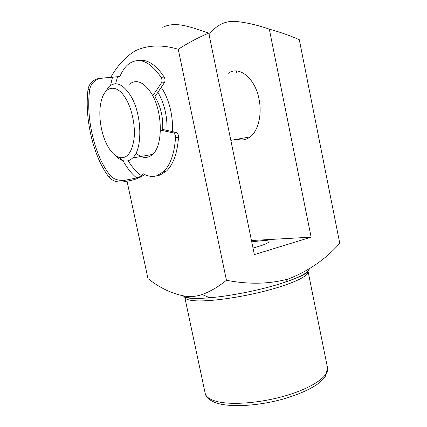<?xml version="1.0" encoding="UTF-8"?>
<svg xmlns="http://www.w3.org/2000/svg" width="427" height="427" viewBox="0 0 427 427"><rect width="100%" height="100%" fill="white"/><g stroke="black" fill="none" stroke-linecap="round" stroke-linejoin="round"><path stroke-width="0.64" d="M125.789 98.578C116.886 83.281 104.668 85.63 101.199 101.306C97.879 114.319 100.879 134.243 107.85 146.37C111.372 152.546 115.237 156.277 119.443 157.552C126.952 158.903 131.804 152.786 134.003 139.191C135.567 126.211 132.119 109.093 125.789 98.578M104.973 92.515L109.227 86.382C115.888 81.066 122.939 84.039 130.384 95.301C142.074 113.555 142.976 149.076 132.616 157.979C129.771 160.744 126.605 161.646 123.12 160.696C120.499 159.944 117.932 158.22 115.423 155.535M129.408 84.194C136.314 78.942 143.525 81.824 151.03 92.835C162.815 110.694 163.344 145.548 152.61 154.393C147.475 158.86 141.935 158.433 135.994 153.128M152.749 95.84L161.395 82.966C162.239 81.242 162.148 79.369 161.123 77.346L164.176 77.025C165.196 79.043 165.286 80.911 164.443 82.63L154.873 96.758L155.412 97.602C160.835 106.931 163.263 117.553 162.692 129.456L176.346 132.45C177.755 133.085 178.481 134.644 178.534 137.126L175.529 137.622C175.476 135.14 174.744 133.576 173.341 132.936L160.413 130.07M157.894 92.296C164.336 103.377 167.373 116.08 167.01 130.4M128.164 160.723C132.14 167.256 136.517 172.209 141.294 175.593L143.189 173.709C147.913 176.442 152.53 177.098 157.045 175.684L163.771 171.462C170.485 164.721 174.408 153.437 175.529 137.622M156.757 175.78L159.928 175.107L166.679 170.885C173.431 164.149 177.381 152.898 178.534 137.126M88.005 89.494C89.078 83.681 92.654 79.993 98.733 78.445L100.745 78.328C94.575 79.908 90.892 83.612 89.713 89.44L88.005 89.494C84.349 119.09 93.598 157.462 109.131 177.29L110.486 175.807C113.913 179.431 118.829 180.899 125.228 180.21L136.699 177.926C131.633 173.805 127.059 168.051 122.981 160.653M100.745 78.328L117.58 76.732L115.589 83.761M110.486 175.807C94.879 156.971 85.56 118.327 89.713 89.44M161.123 77.346C149.626 60.89 138.668 56.551 128.255 64.338C124.865 67.194 122.079 71.277 119.896 76.593L117.58 76.732M164.176 77.025C155.844 64.584 147.299 59.086 138.535 60.527M98.733 78.445L119.939 76.492M125.228 180.21L123.595 181.891L132.194 180.167C137.451 178.79 141.572 176.879 144.556 174.44M123.595 181.891C117.345 182.564 112.525 181.032 109.131 177.29M141.294 175.593C140.382 176.538 138.85 177.312 136.699 177.926M161.251 87.343C165.585 93.721 168.766 101.573 170.784 110.903C172.246 117.964 172.791 124.86 172.412 131.591M228.061 73.481C238.725 65.16 255.047 77.799 258.997 99C262.263 114.436 258.228 130.849 250.211 136.88C246.176 139.955 241.847 140.729 237.231 139.213M253.003 248.06C263.566 245.141 268.898 242.952 268.989 241.495C268.727 240.711 266.491 240.433 262.279 240.657L251.716 241.815M183.551 296.141C185.099 297.197 188.152 297.875 192.7 298.169C197.162 298.441 202.809 298.302 209.641 297.752C231.669 296.039 264.612 289.218 285.503 282.039L288.401 278.948C308.401 271.14 325.523 259.28 339.775 243.374L299.3 39.711C289.645 35.468 279.648 31.95 269.314 29.169L311.118 237.156L254.353 254.615L208.739 33.092C192.15 27.755 176.196 20.613 162.746 27.333M208.739 33.092C198.427 37.459 188.259 42.849 178.24 49.27C162.153 44.472 147.854 44.963 135.332 50.754C125.922 56.561 118.007 64.968 111.58 75.979L110.785 77.25M288.401 278.948C269.282 284.142 248.626 284.579 226.443 280.267C218.432 286.763 210.346 291.508 202.184 294.507C197.402 296.151 192.502 296.84 187.485 296.573C173.746 294.566 160.579 288.583 147.988 278.612L127.038 181.203M178.24 49.27L226.443 280.267M311.118 237.156L251.455 240.529M209.049 34.603C216.179 25.289 224.858 20.875 235.085 21.366C245.931 22.38 257.342 24.979 269.314 29.169M239.189 71.4L238.853 72.307M110.588 85.32L112.509 77.148M164.443 82.63L161.395 82.966M173.341 132.936L176.346 132.45M309.281 269.005C308.694 272.378 300.768 276.723 285.503 282.039C292.687 279.594 298.281 277.39 302.279 275.431L306.591 273.029L308.118 271.673C309.212 275.89 292.426 283.923 266.144 290.76C239.915 297.614 209.246 301.798 194.867 300.757C188.542 300.293 185.174 299.108 184.768 297.213L184.795 296.322M205.19 393.358C205.926 396.795 209.577 399.448 216.142 401.305C231.076 405.501 261.831 403.051 287.601 395.146C313.429 387.262 329.35 375.712 327.562 368.015L325.171 376.86C322.956 379.646 319.93 382.395 316.097 385.106C307.493 390.609 296.242 395.333 282.348 399.277C258.255 405.858 231.589 407.55 217.327 403.269C208.467 400.478 205.697 396.384 205.19 393.358L184.768 297.213C184.822 297.389 185.19 298.03 193.26 298.414C197.434 298.548 202.894 298.329 209.641 297.752L202.184 294.507M230.826 140.36L250.211 136.88M132.616 157.979L152.61 154.393M119.443 157.552L123.12 160.696M236.296 72.585L236.788 70.999M163.771 171.462L166.679 170.885M308.118 271.673L327.562 368.015"/></g></svg>
